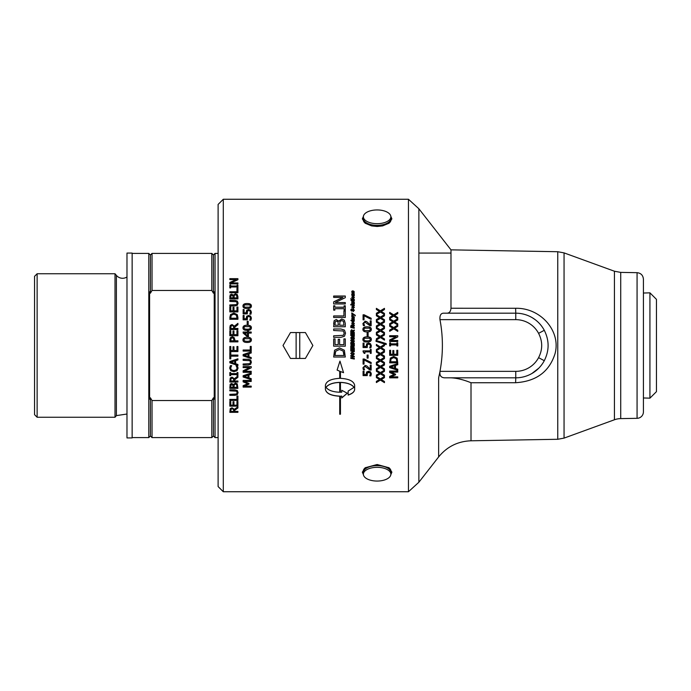 <?xml version="1.0" encoding="UTF-8"?>
<svg xmlns="http://www.w3.org/2000/svg" width="691" height="691" viewBox="0 0 691 691"><rect width="100%" height="100%" fill="white"/><g stroke="black" fill="none" stroke-linecap="round" stroke-linejoin="round"><path stroke-width="1.04" d="M389.681 318.784L393.663 321.263L397.757 318.784M389.681 323.751L392.842 321.851L389.681 319.864L389.681 318.724L393.663 321.211L397.757 318.724L397.757 319.933L394.535 321.868L397.757 323.846L397.757 324.995L393.715 322.455L389.681 324.917L389.681 323.699L392.842 321.799M394.535 321.868L397.757 323.898M389.681 335.74L397.757 335.74L397.757 336.923L390.795 340.49L397.757 340.508L397.757 341.492L389.681 341.492L389.681 339.972L396.081 336.742L389.681 336.716L389.681 335.722L397.757 335.722M396.081 336.742L389.681 339.972M390.795 340.508L397.757 340.49M397.757 355.312L389.681 355.312M397.757 350.285L397.757 355.329L389.681 355.329L389.681 350.285L390.64 350.285L390.64 354.258L392.851 354.258L392.851 350.553L393.81 350.553L393.81 354.258L396.807 354.258L396.807 350.285L397.757 350.285M396.833 361.73L396.297 358.707L393.715 357.584L391.097 358.802L390.614 361.773L396.833 361.773L396.297 358.733L393.715 357.61L391.097 358.828M391.097 358.802L390.614 360.952M390.614 360.918L390.614 361.73M397.757 362.801L389.681 362.801L390.32 358.128L393.723 356.496L397.109 358.137L397.757 362.835L389.681 362.835M390.778 366.973L394.587 365.694L390.778 366.973L394.587 368.208L394.587 365.738M397.757 364.675L395.502 365.401L395.502 368.493L397.757 369.219L397.757 370.29L389.681 367.603L389.681 366.299L397.757 363.596L397.757 364.718L395.502 365.444M397.757 370.238L389.681 367.552M376.379 308.445L380.361 310.89L384.455 308.445M376.379 313.334L379.54 311.468L376.379 309.482L376.379 308.359L380.361 310.812L384.455 308.359L384.455 309.551L381.233 311.46L384.455 313.412L384.455 314.543L380.413 312.038L376.379 314.465L376.379 313.265L379.54 311.391M381.233 311.46L384.455 313.481M376.379 321.021L380.361 323.509L384.455 321.021M376.379 325.997L379.54 324.096L376.379 322.11L376.379 320.97L380.361 323.457L384.455 320.97L384.455 322.179L381.233 324.122L384.455 326.109L384.455 327.258L380.413 324.701L376.379 327.18L376.379 325.953L379.54 324.053M381.233 324.122L384.455 326.152M376.379 333.788L380.361 336.301L384.455 333.788M381.233 336.966L384.455 338.944L384.455 340.11L380.413 337.536L376.379 340.024L376.379 338.797L379.54 336.897L376.379 334.919L376.379 333.762L380.361 336.284L384.455 333.762L384.455 334.988L381.233 336.949L384.455 338.961M376.379 338.797L379.54 336.88M382.745 345.5L384.455 344.446L384.455 345.673L381.233 347.642L384.455 349.646L384.455 350.803L380.413 348.229L376.379 350.708L376.379 349.491L379.54 347.573L376.379 345.604L376.379 344.446L380.361 346.977L384.455 344.446M384.455 350.786L380.413 348.221L376.379 350.726M376.379 344.446L378.037 345.5M379.54 347.564L376.379 345.604M384.455 345.673L381.233 347.642M384.455 363.613L380.413 361.065L376.379 363.578L376.379 362.352L379.54 360.443L376.379 358.456M380.413 361.065L376.379 363.535M379.54 360.443L376.379 358.482L376.379 357.333L380.361 359.847L384.455 357.333L384.455 358.56L381.233 360.477L384.455 362.507L384.455 363.656L380.413 361.099M384.455 358.56L381.233 360.512M384.455 376.301L380.413 373.788L376.379 376.293L376.379 375.083L379.54 373.2L376.379 371.205M380.413 373.788L376.379 376.224M384.455 371.283L381.233 373.209L384.455 375.23L384.455 376.362L380.413 373.848M379.54 373.2L376.379 371.266L376.379 370.126L380.361 372.613L384.455 370.126L384.455 371.335L381.233 373.27M363.077 314.88L364.287 314.88L371.153 318.301M364.287 314.88L371.153 318.24L371.153 319.372L364.027 315.752L364.027 319.847L363.077 319.847L363.077 314.811L364.287 314.811M367.128 332.898L368.113 332.898L368.113 335.921L367.128 335.921L367.128 332.872L368.113 332.872M370.428 339.436L369.581 338.245L364.649 338.245L363.812 339.436L364.658 340.646L367.12 340.931L369.555 340.654L370.428 339.436L369.555 340.646L367.12 340.913L364.658 340.637L363.812 339.436M362.913 339.445C362.905 337.709 364.312 336.845 367.12 336.871C369.97 336.854 371.369 337.718 371.326 339.445C371.343 341.181 369.944 342.045 367.12 342.019C364.261 342.036 362.861 341.173 362.913 339.436C362.905 337.692 364.312 336.828 367.12 336.854C369.97 336.837 371.369 337.7 371.326 339.436M364.917 353.369L364.174 353.369L363.051 350.864L370.333 350.864L370.333 349.43L371.153 349.43L371.153 353.369L370.333 353.351L370.333 351.9L364.917 351.883L364.917 353.369L364.174 353.351L363.051 351.684M364.917 351.883L370.333 351.9M371.153 353.369L370.333 353.369M364.027 364.062L363.077 364.062M371.153 363.587L364.027 359.925L364.027 364.105L363.077 364.105L363.077 359.009L364.287 359.009L371.153 362.481L371.153 363.63L364.027 359.959M371.326 373.788L370.868 375.852L369.72 375.852L370.393 373.762L369.901 372.622L368.579 372.216L367.413 372.665L367.241 375.593L363.077 375.593L363.077 371.24L364.027 371.24L364.027 374.574L366.178 374.574L366.135 373.788M367.223 375.524L363.077 375.524M366.178 374.574L366.636 372.017L368.588 371.197L370.531 371.896L371.326 373.848L370.868 375.921L369.72 375.844M367.413 372.665L367.042 374.03M369.901 372.622L367.413 372.725M370.393 373.831L369.901 372.682M351.702 294.098L352.358 293.347L354.293 293.718L354.293 294.357L352.194 294.28L354.293 295.342M352.358 293.468L354.293 293.83M351.762 294.884L352.358 293.347M352.194 294.28L354.293 295.238L354.293 295.878L351.762 295.377L352.09 294.832M353.585 297.018L352.22 297.242L353.231 297.951L353.585 297.018M353.818 297.458L353.231 298.054L352.22 297.242M351.702 297.346L352.842 296.232L354.353 297.588M354.353 297.484L353.239 298.598L351.702 297.242L352.842 296.119L354.353 297.484M351.762 298.935L354.293 299.436M354.293 299.98L351.762 299.479L351.762 298.832L354.293 299.333L354.293 299.98M351.762 303.289L353.861 303.418L351.762 302.408L351.762 301.751L354.293 302.304L354.353 303.738M351.762 301.846L354.293 302.399M353.956 302.839L354.353 303.643L353.697 304.239L351.762 303.85L351.762 303.194L353.861 303.332M350.743 310.06L351.797 308.696L351.684 310.596L353.239 309.007L354.353 310.345M351.797 308.782L351.831 309.447M353.127 311.01L353.749 310.337L353.317 309.611L351.762 311.192L350.743 309.983L351.797 308.696M351.313 309.983L351.926 310.406L353.239 308.929L354.353 310.268L353.161 311.598L353.749 310.259M352.341 315.787L354.293 316.97M351.762 316.495L352.255 316.599L351.762 314.802L353.706 314.569L351.762 313.619L351.762 312.911L355.321 315.355L355.243 315.839L354.293 315.036L351.762 315.467M352.306 315.917L354.293 316.91L354.293 317.575L351.762 317.057L352.255 316.53M353.144 318.776L353.326 319.441L353.835 319.242L353.11 318.62M353.144 318.836L353.326 319.492L353.835 319.242M354.353 319.527L354.008 318.741L354.353 319.467L353.611 320.183L352.445 318.491L352.479 319.311M351.702 318.836L352.384 317.903L354.293 318.102M352.194 318.827L352.419 319.907L351.702 318.776L352.384 317.843L354.293 318.041L354.008 318.741M353.714 333.511L354.293 333.632L354.293 336.327L350.803 335.601L350.803 333.019L351.382 333.14L351.382 335.005L352.177 335.178L352.177 333.364L352.764 333.485L352.764 335.308L353.714 335.532L353.714 333.485L354.293 333.606M352.177 333.39L352.764 333.52M351.382 335.005L352.177 335.178M350.803 333.045L351.382 333.166M353.714 335.532L352.764 335.308M350.803 340.067L354.293 340.793L354.293 341.501L350.803 340.775L350.803 340.058L354.293 340.784M354.293 351.754L350.803 351.028L350.803 348.454L351.382 348.575L351.382 350.441L352.177 350.613L352.177 348.8L352.764 348.92L352.764 350.743L353.714 350.95L353.714 348.912L354.293 349.041L354.293 351.771L350.803 351.037M351.348 353.438L352.911 354.621L353.757 353.827L352.229 352.652L351.348 353.438L352.229 352.652M352.229 352.635L353.757 353.827M354.353 353.887L352.928 355.312L352.272 355.217L350.743 353.36L352.211 351.935L354.353 353.904L352.928 355.329L350.743 353.377M333.658 296.145L345.293 296.145M333.658 301.941L342.874 297.501L333.658 297.389L333.658 296.033L345.293 296.033L345.293 297.666L335.265 302.563L345.293 302.563L345.293 303.945L333.658 303.945L333.658 301.846L342.874 297.389M335.265 302.563L345.293 302.658M343.919 310.959L345.293 310.959M333.658 316.012L343.919 316.012L343.919 310.881L345.293 310.881L345.293 317.463L333.658 317.463L333.658 315.951L343.919 315.951M333.658 329.002L340.922 329.002L344.464 330.108L345.535 333.192M343.263 335.334L344.222 333.192L343.263 330.998L333.658 330.505L333.658 328.968L340.922 328.968L344.464 330.073L345.535 333.157L344.464 336.249L340.922 337.355L333.658 337.355L333.658 335.809L343.263 335.334L344.222 333.157M333.658 335.809L343.263 335.316M246.195 312.211L246.696 310.397L248.648 309.585L250.591 310.276L251.386 312.202M244.087 312.85L246.238 312.919L246.696 310.319L248.648 309.508L250.591 310.199L251.386 312.133L250.928 314.189L249.779 314.189L250.444 312.107L249.961 310.976L248.639 310.579L247.473 311.019L247.3 313.869L243.137 313.869L243.137 309.551L244.087 309.551L244.087 312.85L246.238 312.85M243.137 309.637L244.087 309.637M247.102 312.306L247.3 313.939M249.779 314.189L250.444 312.107M247.188 321.332L248.173 321.332M247.188 321.28L248.173 321.28L248.173 324.304L247.188 324.304L247.188 321.28M250.488 327.784L249.632 326.601L244.709 326.61L243.871 327.784L244.718 328.985L247.179 329.296L249.615 329.028L250.488 327.784L249.615 328.994L247.179 329.262L244.718 328.985L243.871 327.784M242.973 327.828C242.964 326.1 244.372 325.245 247.171 325.271C250.03 325.254 251.429 326.109 251.386 327.828M242.973 327.784C242.964 326.057 244.372 325.202 247.171 325.228C250.03 325.211 251.429 326.066 251.386 327.784C251.403 329.529 250.004 330.384 247.179 330.358C244.32 330.376 242.912 329.521 242.973 327.784M247.568 335.783L247.568 333.079L244.415 333.079L247.568 335.809L244.415 333.079M247.568 331.11L248.44 331.11M243.137 332.069L247.568 332.069L247.568 331.084L248.44 331.084L248.44 332.034L251.213 332.034L251.213 333.079L248.44 333.079L248.44 336.638L247.3 336.638L243.137 333.027L243.137 332.034L247.568 332.034M248.44 332.034L251.213 332.069M250.488 339.868L249.632 338.676L244.709 338.685L243.871 339.868L244.718 341.086L247.179 341.363L249.615 341.095L250.488 339.868L249.615 341.078L247.179 341.354L244.718 341.078L243.871 339.868M242.973 339.886C242.964 338.141 244.372 337.286 247.171 337.312C250.03 337.294 251.429 338.149 251.386 339.886C251.403 341.622 250.004 342.486 247.179 342.46C244.32 342.477 242.912 341.613 242.973 339.868C242.964 338.124 244.372 337.268 247.171 337.294C250.03 337.277 251.429 338.132 251.386 339.868M250.47 362.179L249.805 360.685L243.137 360.339L243.137 359.268L248.173 359.268L250.634 360.037L251.386 362.179L250.634 364.312L248.173 365.073L243.137 365.073L243.137 364.01L249.805 363.665L250.47 362.179L249.805 360.65L243.137 360.305M251.386 362.144L250.634 364.269L248.173 365.029L243.137 365.029M248.985 384.041L244.251 386.139L251.213 386.139L251.213 387.098L243.137 387.098L243.137 385.69L247.637 383.747L243.137 381.786M251.213 387.012L243.137 387.012M251.213 381.38L244.251 381.38L248.985 383.496L248.985 384.127L244.251 386.139M247.637 383.747L243.137 381.864L243.137 380.413L251.213 380.413L251.213 381.458L244.251 381.458M237.091 285.193L237.911 285.193M230.656 285.996L237.091 286.126L237.091 285.063L237.911 285.063L237.911 287.922L237.091 287.922L237.091 286.981L230.656 286.981L230.656 287.922L229.835 287.922L229.835 285.063L230.656 285.063L230.656 285.996L237.091 285.996M229.835 285.193L230.656 285.193M232.841 295.575L230.958 295.541L230.751 297.89L233.109 297.89L232.841 295.575M233.109 297.89L230.751 297.89M236.659 295.342L235.476 294.798L234.223 295.411L234.007 297.89L236.996 297.89L236.659 295.342M236.996 297.89L234.007 297.89M229.835 296.992L230.163 294.997L231.649 294.219L233.42 295.273L235.432 293.865L237.255 294.642L237.911 296.828M233.42 295.161L235.432 293.744L237.255 294.53L237.911 296.715L237.911 298.909L229.835 298.909L230.163 294.884L231.649 294.098L233.42 295.273M236.953 307.089L237.911 307.089M233.955 310.864L236.953 310.933L236.953 307.003L237.911 307.003L237.911 311.9L229.835 311.9L229.835 307.003L230.785 307.003L230.785 310.864L233.005 310.864L233.005 307.262L233.955 307.262L233.955 310.864L236.953 310.864M233.005 307.348L233.955 307.348M230.785 310.864L233.005 310.864M229.835 307.089L230.785 307.089M236.443 315.234L233.869 314.129L231.243 315.329L230.759 318.223L236.978 318.223L236.443 315.234M236.978 318.223L230.759 318.223M229.835 317.532L230.474 314.707L233.878 313.109L237.263 314.716L237.911 317.514M230.474 314.638L233.878 313.04L237.263 314.647L237.911 317.454L237.911 319.277L229.835 319.277L230.474 314.707M233.385 326.083L232.107 325.625L231.036 326.135L230.759 328.467L233.8 328.501L233.385 326.083M230.759 328.467L233.8 328.467M229.835 327.508L230.258 325.47L232.029 324.563L234.396 326.221L237.911 323.379M234.698 328.501L237.911 328.501L237.911 329.529L229.835 329.529L230.258 325.426L232.029 324.52L234.396 326.178L237.911 323.336L237.911 324.718L234.698 327.249L234.698 328.467L237.911 328.467M237.911 351.555L229.835 351.555L229.835 346.511L230.785 346.511L230.785 350.492L233.005 350.492L233.005 346.778L233.955 346.778L233.955 350.492L236.953 350.492L236.953 346.511L237.911 346.511L237.911 351.564L229.835 351.564M237.125 368.13L236.08 365.66L237.359 365.66L238.058 368.148L236.996 370.704L233.878 371.706L230.803 370.713L229.688 368.122L230.371 365.66L231.666 365.66L230.604 368.078L231.433 369.892L233.878 370.609L236.322 369.866L237.125 368.13L236.08 365.66M238.058 368.096L236.996 370.652L233.878 371.646L230.803 370.661L229.688 368.078M231.666 365.66L230.604 368.13M233.109 387.219L232.841 384.87L231.805 384.429L230.958 384.827L230.751 387.314L233.109 387.314L232.841 384.956L230.958 384.913M230.958 384.827L230.751 386.329M230.751 386.234L230.751 387.219M236.996 387.219L236.659 384.628L235.476 384.066L234.223 384.697L234.007 387.314L236.996 387.314L236.659 384.714L235.476 384.153L234.223 384.783M234.223 384.697L234.007 386.139M234.007 386.053L234.007 387.219M237.911 388.247L229.835 388.247M233.42 384.533L235.432 383.073L237.255 383.876L237.911 388.342L229.835 388.342L230.163 384.248L231.649 383.436L233.42 384.533M237.911 400.288L229.835 400.288M236.953 396.047L237.911 396.047L237.911 400.409L229.835 400.409L229.835 399.415L236.953 399.415L236.953 396.047M326.048 387.366L326.048 387.271C328.398 384.256 332.95 382.615 339.722 382.373L339.722 382.451C332.95 382.702 328.398 384.343 326.048 387.366C328.398 390.372 332.95 391.996 339.722 392.22L339.722 382.451M340.447 396.219L341.751 396.064L340.447 396.219L340.447 414.229L339.722 414.229L339.722 396.228C331.015 395.762 326.238 393.49 325.409 389.387L325.409 385.328C326.238 381.164 331.015 378.832 339.722 378.331L339.722 371.214L337.096 370.074L339.963 361.099L343.548 372.674L340.447 371.525L340.447 378.331C349.102 378.849 353.844 381.182 354.656 385.328L354.656 389.387C354.509 391.806 352.332 393.706 348.143 395.088L348.143 391.071L354.008 387.366C351.684 384.36 347.167 382.719 340.447 382.451L340.447 392.22L341.751 392.177L341.751 390.268L347.288 393.239L341.751 397.964L341.751 396.176M341.751 397.852L347.288 393.136M340.447 382.451L340.447 382.373C347.167 382.641 351.684 384.274 354.008 387.271L354.008 387.366M348.143 394.976C352.332 393.602 354.509 391.711 354.656 389.292M340.447 371.525L343.548 372.613M337.096 370.022L339.722 371.214M325.409 389.292C326.238 393.378 331.015 395.649 339.722 396.116L339.722 396.228M339.722 414.073L340.447 414.073M233.8 411.24L233.385 409.089L232.107 408.675L231.036 409.132L230.759 411.387L233.8 411.387L233.385 409.227L232.107 408.813L231.036 409.279M231.036 409.132L230.759 410.428M230.759 410.281L230.759 411.24M237.911 412.19L229.835 412.19M237.911 407.845L234.698 410.143L234.698 411.387L237.911 411.387L237.911 412.337L229.835 412.337L230.258 408.631L232.029 407.802L234.396 409.314L237.911 406.723L237.911 407.984L234.698 410.281M237.911 406.006L229.835 406.006M237.911 401.506L237.911 406.135L229.835 406.135L229.835 401.506L230.785 401.506L230.785 405.159L233.005 405.159L233.005 401.747L233.955 401.747L233.955 405.159L236.953 405.159L236.953 401.506L237.911 401.506M237.168 392.592L236.503 391.158L229.835 390.83L229.835 389.81L234.871 389.81L237.333 390.545L238.084 392.592L237.333 394.613L234.871 395.347L229.835 395.347L229.835 394.336L236.503 394.008L237.168 392.592L236.503 391.063L229.835 390.735M238.084 392.488L237.333 394.509L234.871 395.235L229.835 395.235M233.8 380.922L233.385 378.59L232.107 378.141L231.036 378.642L230.759 381L233.8 381L233.385 378.659L232.107 378.219L231.036 378.711M231.036 378.642L230.759 379.964M230.759 379.886L230.759 380.922M237.911 381.959L229.835 381.959M237.911 377.243L234.698 379.73L234.698 381L237.911 381L237.911 382.037L229.835 382.037L230.258 378.02L232.029 377.122L234.396 378.754L237.911 375.956L237.911 377.312L234.698 379.8M230.656 375.567L229.835 375.567M237.091 374.626L230.656 374.565L230.656 375.636L229.835 375.636L229.835 372.561L230.656 372.561L230.656 373.572L237.091 373.572L237.091 372.561L237.911 372.561L237.911 375.636L237.091 375.636L237.091 374.626L230.656 374.626M237.911 375.567L237.091 375.567M230.932 362.196L234.733 360.918L230.932 362.196L234.733 363.431L234.733 360.952M237.911 359.899L235.657 360.624L235.657 363.725L237.911 364.451L237.911 365.53L229.835 362.827L229.835 361.514L237.911 358.802L237.911 359.933L235.657 360.659M237.911 365.487L229.835 362.784M230.785 358.828L229.835 358.828L229.835 352.384L230.785 352.384L230.785 355.088L237.911 355.088L237.911 356.159L230.785 356.159L230.785 358.862L229.835 358.862M237.911 356.133L230.785 356.159M233.498 338.34L232.297 337.882L231.07 338.46L230.759 340.793L233.981 340.801L233.498 338.34M230.759 340.793L233.981 340.793M229.835 339.834L230.336 337.726L232.271 336.785L234.059 337.484L234.897 340.793L237.911 340.801L237.911 341.864L229.835 341.864L230.336 337.744L232.271 336.759L234.059 337.467L234.897 339.877M234.897 340.801L237.911 340.793M236.953 330.739L237.911 330.739M233.955 334.669L236.953 334.694L236.953 330.704L237.911 330.704L237.911 335.74L229.835 335.74L229.835 330.704L230.785 330.704L230.785 334.669L233.005 334.669L233.005 330.972L233.955 331.006L233.955 334.669L236.953 334.669M230.785 334.669L233.005 334.669M229.835 330.739L230.785 330.739M233.005 330.972L233.955 330.972M229.835 300.464L234.871 300.464L237.333 301.198L238.084 303.254M229.835 305.025L236.503 304.688L237.168 303.254L236.503 301.725L229.835 301.388L229.835 300.369L234.871 300.369L237.333 301.103L238.084 303.159L237.333 305.223L234.871 305.966L229.835 305.966L229.835 304.93L236.503 304.601L237.168 303.159M236.953 288.536L237.911 288.536M229.835 291.87L236.953 291.87L236.953 288.415L237.911 288.415L237.911 292.751L229.835 292.751L229.835 291.749L236.953 291.749M229.835 278.81L237.911 278.81M229.835 282.61L236.227 279.7L229.835 279.553L229.835 278.663L237.911 278.663L237.911 279.734L230.949 282.947L237.911 282.947L237.911 283.854L229.835 283.854L229.835 282.472L236.227 279.553M230.949 282.947L237.911 283.085M244.234 376.396L248.043 375.109L244.234 376.396L248.043 377.614L248.043 375.178M251.213 374.107L248.959 374.824L248.959 377.899L251.213 378.616L251.213 379.67L243.137 377.018L243.137 375.723L251.213 373.054L251.213 374.168L248.959 374.885M251.213 379.601L243.137 376.949M251.213 367.742L244.251 371.257L251.213 371.317L251.213 372.302L243.137 372.302L243.137 370.799L249.529 367.595L243.137 367.543M251.213 372.242L243.137 372.242M249.529 367.595L243.137 367.595L243.137 366.601L251.213 366.601L251.213 367.793L244.251 371.317M248.043 353.991L244.234 355.234L248.043 356.496L248.043 354.008L244.234 355.252M251.213 358.603L243.137 355.891L243.137 354.569L251.213 351.849L251.213 352.98L248.959 353.697L248.959 356.789L251.213 357.523L251.213 358.603L243.137 355.865M248.959 353.697L251.213 352.98M251.213 351.071L243.137 351.071L243.137 350.009L250.254 350.009L250.254 346.407L251.213 346.407L251.213 351.08L243.137 351.08M246.195 318.128L246.696 316.297L248.648 315.485L250.591 316.176L251.386 318.119M244.087 318.784L246.238 318.845L246.696 316.228L248.648 315.416L250.591 316.115L251.386 318.059L250.928 320.14L249.779 320.14L250.444 318.041L249.961 316.901L248.639 316.495L247.473 316.944L247.3 319.812L243.137 319.812L243.137 315.459L244.087 315.459L244.087 318.784L246.238 318.784M243.137 315.528L244.087 315.528M247.102 318.24L247.3 319.864M250.211 319.268L250.444 318.041M249.779 320.14L250.211 319.207M250.488 306.018L249.632 304.869L244.709 304.878L243.871 306.018L244.718 307.175L249.615 307.184L250.488 306.018L249.615 307.184M249.615 307.27L244.718 307.262L243.871 306.018M242.973 306.104C242.964 304.429 244.372 303.608 247.171 303.634C250.03 303.617 251.429 304.437 251.386 306.104M242.973 306.018C242.964 304.342 244.372 303.513 247.171 303.539C250.03 303.522 251.429 304.351 251.386 306.018C251.403 307.711 250.004 308.54 247.179 308.514C244.32 308.531 242.912 307.702 242.973 306.018M343.954 354.284L343.185 351.08L339.462 349.465L335.696 351.227L334.997 355.485L343.954 355.485L343.185 351.097L339.462 349.473L335.696 351.235L334.997 354.31M334.997 354.284L334.997 355.459M343.954 355.485L343.954 354.31M345.293 356.997L333.658 356.997M334.582 350.216L339.488 347.867L344.36 350.242L345.293 357.022L333.658 357.022L334.582 350.216M343.919 338.927L345.293 338.927M339.601 344.645L343.919 344.645L343.919 338.91L345.293 338.91L345.293 346.182L333.658 346.182L333.658 338.91L335.031 338.91L335.031 344.636L338.219 344.645L338.219 339.298L339.601 339.298L339.601 344.636L343.919 344.636M338.219 339.307L339.601 339.307M333.658 338.927L335.031 338.927M338.219 344.645L335.031 344.636M345.293 346.182L333.658 346.182M337.994 321.738L336.5 321.099L335.282 321.686L334.98 325.236L338.383 325.236L337.994 321.738M338.383 325.236L334.98 325.236M343.479 321.384L341.786 320.564L339.972 321.488L339.67 325.236L343.971 325.236L343.479 321.384M343.971 325.236L339.67 325.236M333.658 323.759L334.133 320.754L336.284 319.57L338.823 321.168L341.717 319.035L344.351 320.218L345.293 323.509M338.823 321.116L341.717 318.974L344.351 320.158L345.293 323.466L345.293 326.765L333.658 326.765L334.133 320.702L336.284 319.51L338.823 321.168M344.109 305.871L345.293 305.871M334.85 307.21L344.109 307.296L344.109 305.785L345.293 305.785L345.293 310.138L344.109 310.138L344.109 308.704L334.85 308.704L334.85 310.138L333.658 310.138L333.658 305.785L334.85 305.785L334.85 307.21L344.109 307.21M333.658 305.871L334.85 305.871M354.293 356.971L352.73 356.642L352.73 358.016L354.293 358.335L354.293 359.052L350.803 358.327L350.803 357.61L352.151 357.895L352.151 356.547L350.803 356.271L350.803 355.554L354.293 356.28L354.293 356.997L352.73 356.668M352.151 356.547L350.803 356.245M354.293 359.026L350.803 358.301M351.382 347.176L352.324 347.374L351.728 345.82L351.382 346.381M352.324 346.986L351.728 345.82L351.382 346.39M354.293 348.497L350.803 347.772L350.803 346.226L351.719 345.103L352.807 346.174L354.293 345.379L354.293 346.156L352.851 347.184L354.293 347.78L354.293 348.497L350.803 347.763M354.293 346.156L352.851 347.478M350.933 345.5L350.803 346.226L351.719 345.103L352.807 346.182L352.565 345.5M351.382 343.677L352.211 343.85L351.736 342.442L351.382 343.677L352.211 343.85M352.816 343.98L353.732 344.17L353.222 342.555L352.816 343.98L353.732 344.161M350.803 343.073L351.65 341.725L352.479 342.39L353.17 341.82L354.293 343.358L354.293 344.999L350.803 344.273L350.829 342.537L351.65 341.734L352.479 342.399L353.17 341.829L354.293 343.349M352.427 336.638L353.922 336.949L354.353 338.426L354.06 339.419L351.926 339.687L350.743 337.942L351.84 336.517L351.322 337.942L352.885 339.212L353.749 338.426L353.015 337.407L353.015 338.296L352.427 338.175L352.427 336.621L353.922 336.932L354.353 338.443M353.749 338.426L352.885 339.195L351.322 337.942M351.84 336.517L351.918 337.165M350.743 337.942L351.84 336.491M351.382 331.784L352.324 331.974L351.728 330.402L351.382 331.749L352.324 331.948M350.803 330.799L351.719 329.693L352.807 330.756L354.293 329.97L354.293 330.739L352.851 331.766L354.293 332.388L354.293 333.071L350.803 332.345L350.803 330.799L351.719 329.728L352.807 330.79L354.293 330.004M352.851 332.051L354.293 332.354M351.382 326.903L352.324 327.137L351.728 325.556L351.382 326.903L352.324 327.102M350.803 326.005L351.719 324.9L352.807 325.962L354.293 325.124L354.293 325.893L352.851 326.921L354.293 327.543M353.136 325.703L354.293 325.176M352.851 327.206L354.293 327.508L354.293 328.216L350.803 327.499L350.803 325.962L351.719 324.848L353.136 325.66M353.585 322.991L352.22 323.224L353.231 323.967L353.585 322.991M353.818 323.457L353.231 324.019L352.22 323.224M351.702 323.276L352.842 322.101L354.353 323.526M354.353 323.483L353.239 324.649L351.702 323.224L352.842 322.049L354.353 323.483M353.809 320.52L354.353 320.926L353.827 321.6L352.272 321.635L350.89 320.348L354.319 320.572M352.272 320.624L353.827 320.684M351.762 320.175L352.272 320.279M350.89 320.399L351.762 320.529M351.762 312.98L355.321 315.424M351.762 314.871L353.706 314.569M353.585 306.839L352.22 307.063L353.231 307.797L353.585 306.839M353.818 307.296L353.231 307.875L352.22 307.063M351.702 307.15L352.842 306.009L354.353 307.4M354.353 307.314L353.239 308.454L351.702 307.063L352.842 305.923L354.353 307.314M350.803 304.42L354.293 305.12M354.293 305.025L354.293 305.681L350.803 304.981L350.803 304.325L354.293 305.025M353.809 300.335L354.353 300.775M352.272 300.395L354.353 300.68L353.827 301.336L352.272 301.362L350.89 300.119L353.827 300.447M351.762 300.006L352.272 300.101M350.89 300.222L351.762 300.291M350.803 298.745L351.417 298.866M351.417 299.41L350.803 298.642L351.417 299.41M351.702 291.87L352.367 290.773L352.41 292.336L353.464 291.058L354.353 292.129M352.367 290.894L352.479 291.472M353.481 292.673L353.585 291.585L353.006 292.604L352.004 292.613L351.702 291.749L352.367 290.773M352.177 291.844L352.565 292.129L353.464 290.937L354.353 292.008L353.585 293.174L353.861 292.017M371.153 369.996L370.013 369.996L365.185 366.498L364.166 366.886L363.846 367.862L364.546 369.823L363.388 369.823L362.905 367.785M363.388 369.823L362.905 367.837L365.124 365.453L366.74 365.867L370.221 369.046L370.221 365.124L371.153 365.124L371.153 370.048L370.013 370.048L365.185 366.541L364.166 366.938L363.846 367.914M364.546 369.823L363.388 369.875M368.113 358.093L367.128 358.093L367.128 355.07L368.113 355.07L368.113 358.119L367.128 358.119M370.868 347.849L369.72 347.858L370.393 345.725L369.901 344.559L368.579 344.144L367.413 344.602L367.241 347.521L363.077 347.521L363.077 343.09L364.027 343.099L364.027 346.485L366.178 346.485L366.636 343.876L368.588 343.047L370.531 343.764L371.326 345.742L370.868 347.849L369.72 347.849M366.178 346.485L366.636 343.876L368.588 343.047L370.531 343.755L371.326 345.742L370.868 347.858M363.077 343.09L364.027 343.09M367.241 347.521L363.077 347.521M370.428 329.365L369.581 328.182L364.649 328.19L363.812 329.365L364.658 330.566L369.555 330.609L370.428 329.365L369.555 330.574L364.658 330.566M364.658 330.6L363.812 329.365M362.913 329.4C362.905 327.672 364.312 326.817 367.12 326.852C369.97 326.826 371.369 327.681 371.326 329.4M362.913 329.365C362.905 327.629 364.312 326.783 367.12 326.808C369.97 326.791 371.369 327.638 371.326 329.365C371.343 331.11 369.944 331.965 367.12 331.939C364.261 331.956 362.861 331.101 362.913 329.365M370.221 320.909L371.153 320.909M362.905 323.613L365.124 321.237L366.74 321.652L370.221 324.822L370.221 320.857L371.153 320.857L371.153 325.781L370.013 325.781L365.185 322.274L364.166 322.662L363.846 323.638L364.546 325.608L363.388 325.608L362.905 323.561L365.124 321.185L366.74 321.6L370.221 324.779M363.846 323.638L364.546 325.599M384.455 382.555L380.413 380.067L376.379 382.564L376.379 381.372L379.54 379.497L376.379 377.519M380.413 380.067L376.379 382.477M384.455 377.588L381.233 379.497L384.455 381.518L384.455 382.641L380.413 380.145M379.54 379.497L376.379 377.588L376.379 376.457L380.361 378.918L384.455 376.457L384.455 377.657L381.233 379.575M384.455 369.979L380.413 367.448L376.379 369.953L376.379 368.744L379.54 366.843L376.379 364.848M380.413 367.448L376.379 369.901M384.455 364.926L381.233 366.861L384.455 368.89L384.455 370.03L380.413 367.491M379.54 366.843L376.379 364.891L376.379 363.742L380.361 366.247L384.455 363.742L384.455 364.969L381.233 366.912M384.455 357.212L380.413 354.656L376.379 357.161L376.379 355.934L379.54 354.017L376.379 352.039M379.54 354.017L376.379 352.056L376.379 350.89L380.361 353.421L384.455 350.89L384.455 352.125L381.233 354.068L384.455 356.081L384.455 357.238L380.413 354.673L376.379 357.135M384.455 352.125L381.233 354.086M376.016 340.464L386.209 343.617L386.209 344.533L376.016 341.38L376.016 340.456L386.209 343.617M376.379 327.387L380.361 329.892L384.455 327.387M376.379 332.397L379.54 330.479L376.379 328.493L376.379 327.344L380.361 329.857L384.455 327.344L384.455 328.57L381.233 330.523L384.455 332.518L384.455 333.667L380.413 331.11L376.379 333.589L376.379 332.362L379.54 330.445M381.233 330.523L384.455 332.544M376.379 314.699L380.361 317.169L384.455 314.699M376.379 319.639L379.54 317.756L376.379 315.77L376.379 314.638L380.361 317.109L384.455 314.638L384.455 315.839L381.233 317.765L384.455 319.734L384.455 320.874L380.413 318.344L376.379 320.797L376.379 319.588L379.54 317.696M381.233 317.765L384.455 319.795M395.537 374.747L390.804 376.863L397.757 376.863L397.757 377.839L389.681 377.839L389.681 376.405L394.181 374.427L389.681 372.458M397.757 377.761L389.681 377.761M397.757 372.043L390.804 372.043L395.537 374.176L395.537 374.816L390.804 376.863M394.181 374.427L389.681 372.518L389.681 371.05L397.757 371.05L397.757 372.103L390.804 372.103M396.936 342.831L397.757 342.831L397.757 345.949L396.936 345.949L396.936 344.921L390.51 344.921L390.51 345.949L389.681 345.949L389.681 342.822L390.51 342.831L390.51 343.85L396.936 343.85L396.936 342.822L397.757 342.822M396.936 343.85L390.51 343.85M389.681 342.822L390.51 342.822M390.51 345.949L389.681 345.949M397.757 345.949L396.936 345.949M389.681 325.133L393.663 327.629L397.757 325.133M389.681 330.134L392.842 328.225L389.681 326.238L389.681 325.09L393.663 327.594L397.757 325.09L397.757 326.307L394.535 328.26L397.757 330.246L397.757 331.404L393.715 328.838L389.681 331.317L389.681 330.099L392.842 328.182M394.535 328.26L397.757 330.281M389.681 312.487L393.663 314.949L397.757 312.487M389.681 317.411L392.842 315.528L389.681 313.541L389.681 312.41L393.663 314.88L397.757 312.41L397.757 313.61L394.535 315.528L397.757 317.497L397.757 318.629L393.715 316.107L389.681 318.56L389.681 317.35L392.842 315.459M394.535 315.528L397.757 317.558M408.45 199.258L408.45 491.742L223.288 491.742L223.288 199.258L408.45 199.258L418.867 208.751L418.867 482.249L438.638 456.932C446.999 446.68 457.796 441.299 471.012 440.789L471.012 382.736C463.471 379.687 456.751 378.046 450.843 377.822M450.981 253.07L418.867 253.07M390.812 216.309L391.883 218.857L388.973 223.253L382.641 225.897L377.113 226.493L371.594 225.897L365.254 223.253L362.352 218.857L363.423 216.309M363.423 474.691L362.352 472.143L365.254 467.747L377.113 464.507L388.973 467.747L391.883 472.143L390.812 474.691M132.145 253.07L132.145 437.93L126.98 437.93L126.98 253.07L132.145 253.07M388.739 223.426A13.898 6.945 0 0 0 391.011 219.608L391.011 218.494A13.898 6.945 180 0 1 377.113 225.439A13.898 6.945 180 0 1 363.224 218.494L363.224 219.608A13.898 6.945 0 0 0 365.496 223.426M363.224 218.494A13.898 6.945 180 0 1 363.38 217.432M390.856 217.432A13.898 6.945 180 0 1 391.011 218.494M390.856 216.81A13.734 6.867 180 0 1 377.113 223.677A13.734 6.867 180 0 1 363.38 216.81A13.734 6.867 180 0 1 377.113 209.943A13.734 6.867 180 0 1 390.856 216.81L390.856 218.494A13.734 6.867 180 0 1 377.113 225.361A13.734 6.867 180 0 1 363.38 218.494L363.38 216.81M363.38 473.568A13.898 6.945 0 0 1 363.224 472.506A13.898 6.945 0 0 1 377.113 465.561A13.898 6.945 0 0 1 391.011 472.506L391.011 471.392A13.898 6.945 180 0 0 388.739 467.574M365.496 467.574A13.898 6.945 180 0 0 363.224 471.392L363.224 472.506M391.011 472.506A13.898 6.945 0 0 1 390.856 473.568M390.856 474.19A13.734 6.867 0 0 1 377.113 481.057A13.734 6.867 0 0 1 363.38 474.19A13.734 6.867 0 0 1 377.113 467.323A13.734 6.867 0 0 1 390.856 474.19L390.856 472.506A13.734 6.867 0 0 0 377.113 465.639A13.734 6.867 0 0 0 363.38 472.506L363.38 474.19M299.747 332.57L299.747 358.43L296.128 358.43L296.128 332.57L305.405 332.57L312.868 345.5L305.405 358.43L299.747 358.43M296.128 358.43L290.479 358.43L283.016 345.5L290.479 332.57L296.128 332.57M643.416 293.036L649.929 292.837L649.929 398.163L643.416 397.964M649.929 292.837L656.45 299.35L656.45 391.65L649.929 398.163M37.133 273.748L34.55 276.331L34.55 414.669L37.133 417.252L37.133 273.748L115.017 273.748L115.017 417.252L37.133 417.252M214.236 291.818L214.236 399.182L213.433 397.8L211.809 400.547L152.029 400.547L150.405 397.8L149.601 399.182L149.601 291.818L150.405 293.2L152.029 290.453L211.809 290.453L213.433 293.2L214.236 291.818M213.433 293.2L213.433 255.014L215.048 253.398L215.048 437.602L218.114 437.602M213.433 397.8L213.433 435.986L215.048 437.602M213.433 255.014L211.809 253.398L211.809 290.453M150.405 293.2L150.405 255.014L152.029 253.398L152.029 290.453M152.029 400.547L152.029 437.602L211.809 437.602L211.809 400.547M150.405 397.8L150.405 435.986L152.029 437.602M126.98 414.021L116.399 415.611L116.399 275.389A8.076 8.076 0 0 0 126.98 276.979M132.145 253.398L148.79 253.398L148.79 437.602L132.145 437.602M471.012 382.736L515.616 382.719L515.762 377.822A32.322 32.322 0 0 0 544.283 360.693A32.322 32.322 0 0 1 515.762 377.822L444.555 377.822C440.936 377.597 439.433 375.446 440.037 371.352L438.638 377.822C443.147 358.197 443.587 338.806 439.968 319.648C439.64 315.476 440.798 313.325 443.458 313.178L515.762 313.178L515.616 308.281L450.981 308.246C450.696 311.537 449.314 313.187 446.852 313.178M438.638 377.822L438.638 456.932M471.012 440.789L557.758 439.277L557.758 251.723L450.981 249.857L450.981 308.246M515.616 382.719C536.086 381.441 549.207 371.818 554.985 353.844C561.282 331.265 540.794 307.676 515.616 308.281M637.067 418.323A6.461 6.461 0 0 0 643.416 411.862L643.416 279.138C643.045 275.26 640.928 273.109 637.067 272.677L637.067 418.323L620.717 418.608L620.717 272.392L614.429 271.226L614.429 419.774A19.391 19.391 0 0 1 620.717 418.608M532.381 317.782L535.059 319.579L532.372 317.774M543.739 329.322L544.283 330.307L538.583 333.347C542.729 341.44 542.729 349.551 538.583 357.653A25.852 25.852 0 0 1 515.762 371.352L440.037 371.352M538.773 368.191L531.88 373.511M538.583 357.653L544.283 360.693C549.371 350.553 549.371 340.43 544.283 330.307A32.322 32.322 0 0 0 515.762 313.178L515.762 319.648A25.852 25.852 0 0 1 538.583 333.347M543.774 329.382L544.283 330.307A32.322 32.322 0 0 0 515.762 313.178M223.288 199.258L218.114 204.432L218.114 486.568L223.288 491.742M439.968 319.648L515.762 319.648M557.758 439.277L564.055 438.111L564.055 252.889L557.758 251.723M515.762 377.822L515.762 371.352M152.029 253.398L211.809 253.398M116.399 275.389L115.017 273.748M116.399 415.611L115.017 417.252M150.405 255.014L148.79 253.398M150.405 435.986L148.79 437.602M213.433 435.986L211.809 437.602M215.048 253.398L218.114 253.398M450.981 249.857L418.867 208.751M408.45 491.742L418.867 482.249M614.429 271.226L564.055 252.889M614.429 419.774L564.055 438.111M637.067 272.677L620.717 272.392"/></g></svg>
